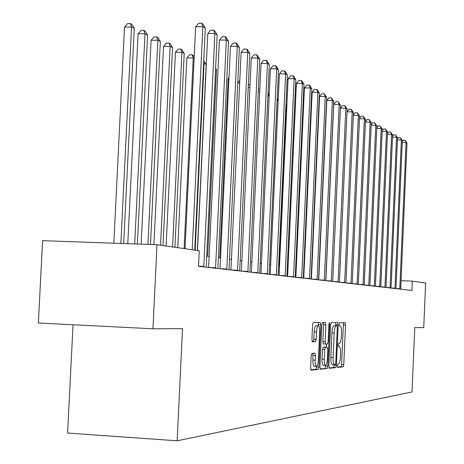 <?xml version="1.0" encoding="UTF-8"?>
<svg xmlns="http://www.w3.org/2000/svg" width="464" height="464" viewBox="0 0 464 464"><rect width="100%" height="100%" fill="white"/><g stroke="black" fill="none" stroke-linecap="round" stroke-linejoin="round"><path stroke-width="0.7" d="M337.253 365.887L337.543 367.418L343.163 366.827L343.778 364.571L345.529 324.933L345.112 322.724L339.538 322.677L339.097 324.237L339.399 325.803L340.129 325.803C341.139 326.238 341.597 328.611 341.504 332.914L341.359 336.249C341.069 340.564 340.396 342.96 339.346 343.435L338.616 343.47L338.175 345.054L338.471 346.602L339.248 346.562C340.234 347.008 340.68 349.351 340.593 353.591L340.443 356.926C340.153 361.247 339.48 363.677 338.43 364.211L337.693 364.286L337.253 365.887M311.889 353.359L311.17 355.789L310.631 367.877L311.106 370.208L318.211 369.46L318.907 367.053L320.792 324.846L320.311 322.503L313.275 322.439L312.562 324.823L311.907 339.404L312.4 341.771L315.456 341.661L316.158 339.271L316.483 332.108C316.75 328.268 317.376 326.163 318.35 325.786C319.296 326.169 319.725 328.263 319.65 332.067L318.403 359.907C318.124 363.846 317.48 365.992 316.471 366.351C315.561 365.945 315.149 363.886 315.224 360.168L315.433 355.488L314.957 353.156L311.889 353.359M157.018 244.719L199.242 250.746L198.505 266.295L411.875 290.429L412.276 281.138L425.627 283.04L423.742 327.567L414.758 327.607L412.02 391.941L177.149 440.8L182.509 328.657L152.94 328.79L157.018 244.719L42.572 240.683L38.373 322.99L152.94 328.79M328.831 366.061L329.289 368.294L335.768 367.61L336.406 365.307L338.198 324.904L337.757 322.66L331.313 322.602L330.658 324.881L328.831 366.061M327.184 368.515L320.386 369.228L319.934 366.949L321.813 324.852L322.497 322.521L325.403 322.55L325.873 324.864L325.119 341.759L325.577 344.05L327.485 343.963L328.152 341.643L328.93 324.185L329.394 322.584L329.713 324.191L327.845 366.16L327.184 368.515L320.114 368.892M73.045 324.742L67.599 433.045L177.149 440.8M311.785 270.199L311.437 270.152M304.164 269.172L303.688 269.108M296.258 268.111L295.643 268.03M288.057 267.009L287.291 266.904L294.385 111.25L295.185 110.275M279.531 265.86L278.609 265.739M270.669 264.666L269.578 264.521M261.452 263.43L260.176 263.256M251.853 262.137L250.38 261.94M241.854 260.791L240.166 260.565M231.426 259.388L229.506 259.132M220.539 257.926L218.37 257.63M209.165 256.395L206.724 256.064M412.276 281.138L401.082 280.691M337.334 367.088L340.982 366.705L341.603 364.449L343.354 324.823L343.07 322.706M335.936 325.751L335.687 322.642M328.999 367.958L333.546 367.482L334.219 364.582M335.315 364.518L335.762 362.906L337.334 327.375L337.026 325.803L336.243 325.803C335.176 326.233 334.486 328.651 334.184 333.042L333.1 357.512C333.007 361.775 333.459 364.136 334.463 364.594L335.315 364.518M334.817 325.693L334.022 325.693C332.943 326.128 332.253 328.541 331.951 332.932L334.184 333.042M334.399 364.588L332.23 364.472C331.226 364.014 330.774 361.653 330.861 357.39L331.951 332.932M325.56 344.044L323.298 343.928L322.84 341.643L323.594 324.754L323.275 322.526M326.569 344.004L326.424 347.136M325.618 365.348L325.583 366.032L327.845 366.16M324.336 359.298C324.261 362.941 324.655 364.959 325.531 365.354C326.494 365 327.108 362.9 327.381 359.049L327.804 349.456L327.346 347.188L325.444 347.287L324.771 349.63L324.336 359.298L322.057 359.177C321.975 362.813 322.376 364.832 323.257 365.226L325.531 365.354M322.057 359.177L322.486 349.508L323.164 347.165L325.073 347.066M324.916 368.387L325.583 366.032M316.471 366.351L314.151 366.218C313.235 365.818 312.817 363.753 312.893 360.041L312.881 353.295M318.35 325.786L316.03 325.67C315.05 326.047 314.424 328.158 314.151 331.992L316.483 332.108M312.168 341.574L313.125 341.539L313.832 339.149L314.151 331.992M318.437 325.792L318.159 322.48M310.816 369.86L315.897 369.332L316.622 366.334M399.771 289.06L406.064 142.576L406.986 143.103L400.722 289.165M402.288 141.474L403.239 140.267L405.072 140.296L406.064 142.576L402.242 142.518M405.072 140.296L406.986 143.103M394.98 288.515L401.383 139.908L402.334 140.447L395.96 288.625M397.491 138.875L398.524 137.57L400.38 137.593L401.383 139.908L397.451 139.85M400.38 137.593L402.334 140.447M390.05 287.958L396.563 137.158L397.544 137.715L391.059 288.074M392.55 136.201L393.669 134.786L395.554 134.815L396.563 137.158L392.509 137.1M395.554 134.815L397.544 137.715M384.969 287.384L391.604 134.328L392.608 134.902L386.013 287.5M387.457 133.452L388.67 131.927L390.578 131.956L391.604 134.328L387.423 134.27M390.578 131.956L392.608 134.902M379.738 286.793L386.489 131.416L387.521 132.002L380.811 286.914M382.214 130.622L383.513 128.98L385.456 129.004L386.489 131.416L382.179 131.353M385.456 129.004L387.521 132.002M325.751 123.476L325.548 122.954M318.234 118.981L318.582 118.987M318.472 121.464L318.124 121.458M310.613 115.652L311.095 115.658M310.979 118.169L310.503 118.163M303.207 114.77L302.592 114.759M302.656 113.274L303.311 112.485M374.344 286.184L381.217 128.406L382.284 129.015L375.446 286.305M376.803 127.704L378.206 125.941L380.173 125.964L381.217 128.406L376.774 128.348M380.173 125.964L382.284 129.015M368.776 285.551L375.776 125.309L376.878 125.935L369.918 285.679M371.217 124.7L372.731 122.803L374.726 122.832L375.776 125.309L371.194 125.245M374.726 122.832L376.878 125.935M363.034 284.902L370.168 122.107L371.304 122.757L364.211 285.035M365.452 121.597L367.082 119.573L369.106 119.596L370.168 122.107L365.435 122.049M369.106 119.596L371.304 122.757M357.1 284.235L364.373 118.801L365.545 119.474L358.318 284.368M359.501 118.407L361.247 116.232L363.3 116.255L364.373 118.801L359.484 118.743M363.3 116.255L365.545 119.474M350.975 283.539L358.388 115.391L359.6 116.081L352.234 283.684L357.123 283.875M353.348 115.107L355.221 112.787L357.309 112.804L358.388 115.391L353.336 115.333M357.309 112.804L359.6 116.081M295.139 111.256L294.385 111.25M344.642 282.825L352.205 111.865L353.458 112.578L345.941 282.97M346.985 111.702L348.998 109.22L351.115 109.243L352.205 111.865L346.979 111.812M351.115 109.243L353.458 112.578M338.094 282.083L345.813 108.222L347.107 108.959L339.439 282.234M331.319 281.317L339.196 104.446L340.535 105.212L332.711 281.474L340.419 108.164L345.813 108.222L344.711 105.554L347.107 108.959M340.419 108.164L342.56 105.537L344.711 105.554M279.055 265.797L286.416 104.696L285.981 104.475M285.998 104.023L286.416 104.696M325.856 280.697L333.72 104.394L339.196 104.446L338.088 101.744L340.535 105.212M333.72 104.394L335.901 101.726L338.088 101.744M278.197 100.572L277.176 100.062L269.625 264.526M277.205 98.362L278.226 100.009M324.307 280.523L332.346 100.543L333.738 101.332L325.745 280.685M318.751 279.896L326.784 100.491L332.346 100.543L331.232 97.794L333.738 101.332M326.784 100.491L329.005 97.776L331.232 97.794M268.012 93.287L269.242 94.36M268.134 93.287L269.166 96.036L267.885 96.036M317.034 279.699L325.252 96.495L326.697 97.318L318.524 279.867M311.39 279.061L319.597 96.454L325.252 96.495L324.127 93.711L326.697 97.318M319.597 96.454L321.865 93.693L324.127 93.711M258.39 89.076L259.869 89.1M259.741 91.878L258.262 91.872M309.5 278.847L317.904 92.307L319.394 93.154L311.048 279.021M303.758 278.197L312.15 92.261L317.904 92.307L316.761 89.471L317.364 89.813L319.394 93.154M312.15 92.261L314.464 89.453L316.761 89.471M248.321 85.446L248.942 84.715L250.05 84.721M249.916 87.563L248.223 87.551M239.673 83.085L237.748 83.073M237.759 82.801L239.795 80.405M228.978 78.433L228.172 78.428L219.733 257.816M228.172 78.428L229.025 77.43M207.686 256.198L216.514 69.635L215.569 69.165M215.609 68.202L216.514 69.635M197.345 250.473L206.184 64.461L204.073 63.4L195.182 250.166M203.754 60.685L206.184 64.461M203.679 62.269L204.073 63.4L203.626 63.394M194.132 58.412L193.233 57.959L186.853 57.954L177.753 247.677M186.853 57.954L189.602 54.804L192.148 54.81L193.233 57.959L184.109 248.582M192.148 54.81L193.03 55.257L194.19 57.095M174.916 247.271L184.231 53.447L181.934 52.299L175.438 52.293L166.089 246.013M175.438 52.293L178.251 49.085L180.85 49.085L181.934 52.299L172.573 246.941M180.85 49.085L181.772 49.549L184.231 53.447M162.98 245.572L172.55 47.589L170.149 46.383L163.525 46.388L153.909 244.609M163.525 46.388L166.414 43.117L169.058 43.117L170.149 46.383L160.532 245.218M169.058 43.117L170.021 43.604L172.55 47.589M150.481 244.487L160.347 41.47L157.847 40.217L151.09 40.229L141.137 244.157M151.09 40.229L154.054 36.894L156.757 36.882L157.847 40.217L147.912 244.395M156.757 36.882L157.76 37.393L160.347 41.47M137.385 244.023L147.604 35.078L144.988 33.768L138.098 33.785L127.786 243.687M138.098 33.785L141.143 30.38L143.892 30.369L144.988 33.768L134.699 243.931M143.892 30.369L144.942 30.902L147.604 35.078M123.685 243.542L134.276 28.391L131.532 27.016L124.503 27.051L113.819 243.194M124.503 27.051L127.629 23.571L130.442 23.56L131.532 27.016L120.872 243.443M130.442 23.56L131.538 24.116L134.276 28.391M301.687 277.965L310.277 87.957L311.825 88.839L303.288 278.145M295.846 277.304L304.425 87.916L310.277 87.957L309.128 85.074L309.749 85.434L311.825 88.839M304.425 87.916L306.791 85.063L309.128 85.074M293.573 277.049L302.36 83.445L303.966 84.361L295.237 277.234M287.628 276.376L296.403 83.41L302.36 83.445L301.206 80.516L301.849 80.887L303.966 84.361M296.403 83.41L298.822 80.504L301.206 80.516M285.145 276.092L294.141 78.752L295.812 79.709L286.874 276.289M279.096 275.407L288.08 78.723L294.141 78.752L292.975 75.777L293.642 76.166L295.812 79.709M288.08 78.723L290.551 75.765L292.975 75.777M276.382 275.1L285.598 73.88L287.332 74.872L278.185 275.303M270.222 274.404L279.427 73.857L285.598 73.88L284.42 70.853L285.116 71.253L287.332 74.872M279.427 73.857L281.955 70.847L284.42 70.853M267.27 274.073L276.706 68.817L278.516 69.844L269.143 274.282M260.994 273.36L270.425 68.794L276.706 68.817L275.523 65.731L276.248 66.149L278.516 69.844M270.425 68.794L273.012 65.726L275.523 65.731M257.775 272.994L267.455 63.539L269.335 64.612L259.73 273.221M251.389 272.275L261.052 63.522L267.455 63.539L266.261 60.401L267.015 60.836L269.335 64.612M261.052 63.522L263.703 60.401L266.261 60.401M247.886 271.881L257.816 58.041L259.776 59.16L249.922 272.107M241.373 271.144L251.291 58.035L257.816 58.041L256.615 54.851L257.398 55.303L259.776 59.16M251.291 58.035L254.005 54.851L256.615 54.851M237.574 270.709L247.764 52.31L249.812 53.476L239.697 270.953M230.933 269.961L241.112 52.31L247.764 52.31L246.552 49.062L247.376 49.532L249.812 53.476M241.112 52.31L243.896 49.062L246.552 49.062M226.803 269.491L237.272 46.33L239.407 47.543L229.019 269.746M220.035 268.726L230.486 46.336L237.272 46.33L236.054 43.019L236.913 43.512L239.407 47.543M230.486 46.336L233.346 43.024L236.054 43.019M215.557 268.221L226.316 40.078L228.543 41.348L217.871 268.482M208.643 267.438L219.391 40.09L226.316 40.078L225.086 36.708L225.985 37.224L228.543 41.348M219.391 40.09L222.32 36.714L225.086 36.708M203.789 266.893L214.855 33.541L217.187 34.875L206.207 267.165M197.478 250.49L207.791 33.565L214.855 33.541L213.62 30.108L214.559 30.647L217.187 34.875M207.791 33.565L210.795 30.119L213.62 30.108M192.229 249.742L202.861 26.703L205.303 28.095L194.735 250.102M185.032 248.716L195.646 26.738L202.861 26.703L201.62 23.2L202.6 23.763L205.303 28.095M195.646 26.738L198.737 23.217L201.62 23.2M338.36 346.521L339.213 346.562M339.317 325.769L340.129 325.803L339.317 325.769M343.354 324.823L345.529 324.933M341.603 364.449L343.778 364.571M340.982 366.705L343.163 366.827M335.982 324.8L338.198 324.904M334.19 365.18L336.406 365.307M333.546 367.482L335.768 367.61M334.022 325.693L336.243 325.803M330.861 357.39L333.1 357.512M323.594 324.754L325.873 324.864M322.84 341.643L325.119 341.759M328.93 324.156L329.713 324.191M323.164 347.165L325.444 347.287M322.486 349.508L324.771 349.63M313.101 355.36L315.433 355.488M312.893 360.041L315.224 360.168M313.832 339.149L316.158 339.271M313.125 341.539L315.456 341.661M318.484 324.736L320.792 324.846M316.599 366.925L318.907 367.053M315.897 369.332L318.211 369.46M399.788 288.741L395.96 288.585M395.003 288.196L391.059 288.034M390.073 287.634L386.013 287.465M384.992 287.054L380.811 286.885M379.761 286.462L375.446 286.282M374.361 285.841L369.918 285.662M368.799 285.209L364.211 285.018M363.057 284.554L358.318 284.357M350.999 283.179L345.97 282.97M344.665 282.454L339.561 282.245M338.117 281.712L332.932 281.497M331.342 280.935L326.076 280.72M324.33 280.134L318.971 279.92M317.063 279.305L311.617 279.084M309.529 278.446L303.99 278.226M301.716 277.559L296.078 277.327M293.602 276.631L287.871 276.399M285.174 275.668L279.34 275.436M276.411 274.671L270.471 274.433M267.299 273.632L261.249 273.389M257.81 272.548L251.645 272.304M247.921 271.417L241.64 271.173M237.609 270.245L231.2 269.99M226.838 269.016L220.307 268.76M215.592 267.734L208.922 267.473M203.824 266.388L198.511 266.185M338.355 346.515L339.248 346.562M332.23 364.472L334.463 364.594M323.298 343.928L325.577 344.05"/></g></svg>
